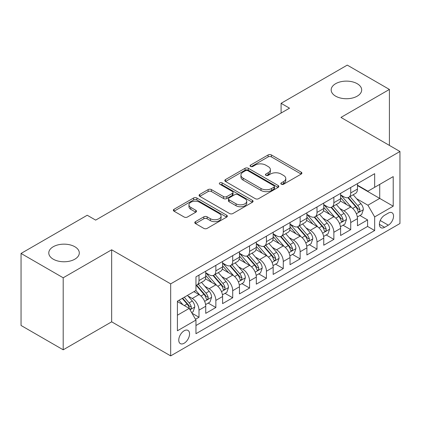 <?xml version="1.0" encoding="UTF-8"?>
<svg xmlns="http://www.w3.org/2000/svg" width="421" height="421" viewBox="0 0 421 421"><rect width="100%" height="100%" fill="white"/><g stroke="black" fill="none" stroke-linecap="round" stroke-linejoin="round"><path stroke-width="0.63" d="M281.312 184.224A1.637 0.947 0 0 0 283.628 184.224L301.21 174.073A2.342 1.352 0 0 0 301.894 173.115A2.342 1.352 0 0 0 301.21 172.163L271.424 154.965A2.342 1.352 0 0 0 268.114 154.965L250.532 165.116A1.637 0.947 0 0 0 250.053 165.785A1.637 0.947 0 0 0 250.532 166.453A1.637 0.947 0 0 0 252.847 166.453L255.126 165.137A7.489 4.326 0 0 1 265.714 165.137L268.198 166.574A7.489 4.326 0 0 1 270.393 169.631A7.489 4.326 0 0 1 268.198 172.689L265.925 173.999A1.637 0.947 0 0 0 265.44 174.668A1.637 0.947 0 0 0 265.925 175.336A1.637 0.947 0 0 0 268.24 175.336L270.514 174.026A7.489 4.326 0 0 1 281.107 174.026L283.586 175.457A7.489 4.326 0 0 1 285.78 178.515A7.489 4.326 0 0 1 283.586 181.572L281.312 182.888A1.637 0.947 0 0 0 280.833 183.556A1.637 0.947 0 0 0 281.312 184.224L281.312 182.888M74.827 246.732A15.261 8.809 0 0 0 58.198 244.822A15.261 8.809 0 0 0 48.783 252.963A15.261 8.809 0 0 0 53.251 259.189A15.261 8.809 0 0 0 69.881 261.099A15.261 8.809 0 0 0 79.301 252.963A15.261 8.809 0 0 0 74.827 246.732M357.213 83.7A15.261 8.809 0 0 0 340.584 81.79A15.261 8.809 0 0 0 331.164 89.926A15.261 8.809 0 0 0 335.632 96.156A15.261 8.809 0 0 0 352.261 98.067A15.261 8.809 0 0 0 361.681 89.926A15.261 8.809 0 0 0 357.213 83.7M184.156 343.236A7.631 4.405 120 0 0 189.145 336.516A7.631 4.405 120 0 0 187.971 330.401A7.631 4.405 120 0 0 184.156 330.78A7.631 4.405 120 0 0 179.172 337.505A7.631 4.405 120 0 0 180.346 343.615A7.631 4.405 120 0 0 184.156 343.236M195.47 221.651A2.342 1.352 0 0 0 194.786 222.604A2.342 1.352 0 0 0 195.47 223.562L203.827 228.387A2.342 1.352 0 0 0 207.137 228.387L226.661 217.115A2.342 1.352 0 0 0 227.345 216.157A2.342 1.352 0 0 0 226.661 215.199L196.875 198.007A2.342 1.352 0 0 0 193.565 198.007L174.041 209.279A2.342 1.352 0 0 0 173.352 210.232A2.342 1.352 0 0 0 174.041 211.189L184.135 217.015A2.342 1.352 0 0 0 187.445 217.015L195.802 212.195A2.342 1.352 0 0 0 196.486 211.237A2.342 1.352 0 0 0 195.802 210.284L190.792 207.39A6.262 3.615 0 0 1 188.961 204.838A6.262 3.615 0 0 1 192.823 201.496A6.262 3.615 0 0 1 199.649 202.28L219.257 213.6A6.262 3.615 0 0 1 221.088 216.157A6.262 3.615 0 0 1 217.225 219.499A6.262 3.615 0 0 1 210.405 218.715L207.137 216.826A2.342 1.352 0 0 0 203.827 216.826L195.47 221.651L195.47 223.562M111.665 249.795L63.197 277.781L21.05 253.447L21.05 325.475L63.197 349.809L111.665 321.823L170.673 355.892L170.673 283.865L111.665 249.795L111.665 321.823M389.414 145.408L389.414 89.441L340.947 117.427L399.95 151.492L170.673 283.865M389.414 89.441L347.267 65.108L281.096 103.313L281.096 113.044M21.05 253.447L87.221 215.247L95.651 220.109L289.527 108.176L281.096 103.313M255.289 198.675A2.342 1.352 0 0 0 258.599 198.675L278.128 187.398A2.342 1.352 0 0 0 278.813 186.445A2.342 1.352 0 0 0 278.128 185.487L248.343 168.295A2.342 1.352 0 0 0 245.033 168.295L225.503 179.567A2.342 1.352 0 0 0 224.819 180.52A2.342 1.352 0 0 0 225.503 181.477L255.289 198.675M220.451 184.577A1.637 0.947 0 0 1 222.109 184.808L222.109 182.861L252.395 200.343A2.342 1.352 0 0 1 253.079 201.301A2.342 1.352 0 0 1 252.395 202.259L232.866 213.531A2.342 1.352 0 0 1 229.556 213.531L199.77 196.333L199.77 194.423A2.342 1.352 0 0 0 199.086 195.376A2.342 1.352 0 0 0 199.77 196.333M199.77 194.423L208.127 189.597A2.342 1.352 0 0 1 211.437 189.597L223.519 196.57A2.342 1.352 0 0 0 226.83 196.57L232.371 193.371A2.342 1.352 0 0 0 233.055 192.418A2.342 1.352 0 0 0 232.371 191.46L219.794 184.198A1.637 0.947 0 0 1 219.315 183.53A1.637 0.947 0 0 1 220.325 182.656A1.637 0.947 0 0 1 222.109 182.861M195.497 319.271L198.996 317.25L191.997 313.213M188.019 296.021L192.25 298.463A9.536 5.505 60 0 1 198.996 310.145L205.737 306.251L205.737 313.356L215.852 307.519L208.179 303.088M204.874 286.285L209.111 288.732A9.536 5.505 60 0 1 215.852 300.41L222.598 296.521L222.598 303.625L232.713 297.784L225.04 293.353M221.735 276.555L225.966 278.997A9.536 5.505 60 0 1 232.713 290.679L239.454 286.785L239.454 293.89L249.569 288.048L241.901 283.622M238.591 266.819L242.828 269.266A9.536 5.505 60 0 1 249.569 280.944L256.315 277.05L256.315 284.159L266.43 278.318L258.757 273.887M255.452 257.089L259.683 259.531A9.536 5.505 60 0 1 266.43 271.213L273.171 267.319L273.171 274.424L283.286 268.582L275.618 264.156M272.313 247.353L276.544 249.8A9.536 5.505 60 0 1 283.286 261.478L290.032 257.584L290.032 264.688L300.147 258.852L292.474 254.421M289.169 237.623L293.405 240.065A9.536 5.505 60 0 1 300.147 251.747L306.888 247.853L306.888 254.958L317.002 249.116L309.335 244.69M306.03 227.887L310.261 230.329A9.536 5.505 60 0 1 317.002 242.012L323.749 238.118L323.749 245.222L333.864 239.386L326.191 234.955M322.886 218.157L327.122 220.599A9.536 5.505 60 0 1 333.864 232.276L340.605 228.387L340.605 235.492L350.725 229.65L350.725 222.546A9.536 5.505 -120 0 0 343.978 210.863L339.747 208.421M343.052 225.224L350.725 229.65M205.737 306.251A9.536 5.505 -120 0 0 198.996 294.574L193.934 291.653M222.598 296.521A9.536 5.505 -120 0 0 215.852 284.838L205.427 278.818M239.454 286.785A9.536 5.505 -120 0 0 232.713 275.102L222.288 269.087M256.315 277.05A9.536 5.505 -120 0 0 249.569 265.372L239.144 259.352M273.171 267.319A9.536 5.505 -120 0 0 266.43 255.636L256.005 249.621M290.032 257.584A9.536 5.505 -120 0 0 283.286 245.906L272.861 239.886M306.888 247.853A9.536 5.505 -120 0 0 300.147 236.17L289.722 230.15M323.749 238.118A9.536 5.505 -120 0 0 317.002 226.44L306.577 220.42M340.605 228.387A9.536 5.505 -120 0 0 333.864 216.704L323.439 210.684M388.32 213.105L384.61 215.247A7.389 4.268 120 0 0 379.779 221.756A7.389 4.268 120 0 0 380.916 227.682A7.389 4.268 120 0 0 384.61 227.314L388.32 225.172A7.389 4.268 120 0 0 393.146 218.662A7.389 4.268 120 0 0 392.014 212.737A7.389 4.268 120 0 0 388.32 213.105M170.673 355.892L399.95 223.519L399.95 151.492M177.415 315.208L189.218 308.393L195.96 320.071L195.96 333.7L374.664 230.529L374.664 216.899L367.917 205.222L356.603 198.686M195.96 320.071L177.415 330.78L177.415 301.189L195.96 290.485L195.96 276.855L374.664 173.684L374.664 187.308L393.209 176.604L393.209 206.195L374.664 216.899M205.737 272.771L209.111 274.713A9.536 5.505 60 0 0 213.879 275.187L220.62 271.292A9.536 5.505 -120 0 0 222.598 266.93L222.598 261.478M222.598 263.036L225.966 264.983A9.536 5.505 60 0 0 230.734 265.456L237.481 261.562A9.536 5.505 -120 0 0 239.454 257.194L239.454 251.742M239.454 253.3L242.828 255.247A9.536 5.505 60 0 0 247.595 255.721L254.337 251.826A9.536 5.505 -120 0 0 256.315 247.464L256.315 242.012M256.315 243.57L259.683 245.517A9.536 5.505 60 0 0 264.451 245.99L271.198 242.096A9.536 5.505 -120 0 0 273.171 237.728L273.171 232.276M273.171 233.834L276.544 235.781A9.536 5.505 60 0 0 281.312 236.255L288.053 232.36A9.536 5.505 -120 0 0 290.032 227.998L290.032 222.546M290.032 224.104L293.405 226.051A9.536 5.505 60 0 0 298.173 226.519L304.915 222.63A9.536 5.505 -120 0 0 306.888 218.262L306.888 212.81M306.888 214.368L310.261 216.315A9.536 5.505 60 0 0 315.029 216.789L321.776 212.894A9.536 5.505 -120 0 0 323.749 208.527L323.749 203.08M323.749 204.638L327.122 206.585A9.536 5.505 60 0 0 331.89 207.053L338.631 203.159A9.536 5.505 -120 0 0 340.605 198.796L340.605 193.344M195.96 325.522L367.58 226.44L367.58 219.92L357.466 225.756L357.466 218.652A9.536 5.505 -120 0 0 350.725 206.974L340.294 200.954M340.605 194.902L343.978 196.849A9.536 5.505 -120 0 0 348.746 197.323A9.536 5.505 -120 0 0 350.725 192.955L350.725 187.503M348.746 197.323L355.492 193.428A9.536 5.505 -120 0 0 357.466 189.061L357.466 183.614M198.996 275.102L198.996 280.554A9.536 5.505 60 0 1 197.017 284.922A9.536 5.505 60 0 1 195.96 285.306M197.017 284.922L203.764 281.028A9.536 5.505 -120 0 0 205.737 276.66L205.737 271.213M215.852 265.372L215.852 270.824A9.536 5.505 60 0 1 213.879 275.187M232.713 255.636L232.713 261.088A9.536 5.505 60 0 1 230.734 265.456M249.569 245.906L249.569 251.353A9.536 5.505 60 0 1 247.595 255.721M266.43 236.17L266.43 241.622A9.536 5.505 60 0 1 264.451 245.99M283.286 226.44L283.286 231.887A9.536 5.505 60 0 1 281.312 236.255M300.147 216.704L300.147 222.156A9.536 5.505 60 0 1 298.173 226.519M317.002 206.969L317.002 212.421A9.536 5.505 60 0 1 315.029 216.789M333.864 197.239L333.864 202.69A9.536 5.505 60 0 1 331.89 207.053M333.864 232.276L333.864 239.386M317.002 242.012L317.002 249.116M300.147 251.747L300.147 258.852M283.286 261.478L283.286 268.582M266.43 271.213L266.43 278.318M249.569 280.944L249.569 288.048M232.713 290.679L232.713 297.784M215.852 300.41L215.852 307.519M198.996 310.145L198.996 317.25M189.218 308.393L177.415 301.578M367.917 205.222L379.721 198.407L379.721 184.393L393.209 176.604M357.466 185.561L393.209 206.195M357.466 185.172L367.917 191.202L374.664 187.308M63.197 277.781L63.197 349.809M359.913 215.489L367.58 219.92M367.58 226.44L374.664 230.529M281.965 184.456L283.586 183.519A7.489 4.326 0 0 0 285.78 180.462L285.78 178.515M270.393 169.631L270.393 171.579A7.489 4.326 0 0 1 268.198 174.636L266.577 175.568M301.178 174.089L271.424 156.912A2.342 1.352 0 0 0 268.114 156.912L251.19 166.684M278.097 187.419L248.343 170.237A2.342 1.352 0 0 0 245.033 170.237L225.535 181.493M273.992 187.113A1.637 0.947 0 0 0 274.471 186.445A1.637 0.947 0 0 0 273.992 185.777L247.843 170.679A1.637 0.947 0 0 0 245.527 170.679L243.127 172.068A7.489 4.326 0 0 0 240.933 175.125A7.489 4.326 0 0 0 243.127 178.183L260.999 188.497A7.489 4.326 0 0 0 271.592 188.497L273.992 187.113L273.992 189.061A1.637 0.947 0 0 0 274.471 188.392L274.471 186.445M240.933 175.125L240.933 177.073A7.489 4.326 0 0 0 243.127 180.125L243.127 178.183M273.992 189.061L271.592 190.445A7.489 4.326 0 0 1 260.999 190.445L243.127 180.125M199.801 196.349L208.127 191.544L208.127 189.597M233.055 192.418L233.055 194.365A2.342 1.352 0 0 1 232.371 195.318L226.83 198.517A2.342 1.352 0 0 1 223.519 198.517L211.437 191.544A2.342 1.352 0 0 0 208.127 191.544M222.109 184.808L252.363 202.275M236.055 203.811A6.262 3.615 0 0 0 242.875 204.59A6.262 3.615 0 0 0 246.738 201.254A6.262 3.615 0 0 0 244.906 198.696L237.997 194.707A2.342 1.352 0 0 0 234.686 194.707L229.145 197.907A2.342 1.352 0 0 0 228.461 198.865A2.342 1.352 0 0 0 229.145 199.822L236.055 203.811L236.055 205.753A6.262 3.615 0 0 0 242.875 206.537A6.262 3.615 0 0 0 246.738 203.201L246.738 201.254M228.461 198.865L228.461 200.812A2.342 1.352 0 0 0 229.145 201.77L229.145 199.822M236.055 205.753L229.145 201.77M221.088 216.157L221.088 218.104A6.262 3.615 0 0 1 217.225 221.441A6.262 3.615 0 0 1 210.405 220.662L207.137 218.773A2.342 1.352 0 0 0 203.827 218.773L195.502 223.577M188.961 204.838L188.961 206.785A6.262 3.615 0 0 0 190.792 209.337L190.792 207.39M195.77 212.21L190.792 209.337M226.63 217.131L196.875 199.954A2.342 1.352 0 0 0 193.565 199.954L174.073 211.205M357.324 216.983L361.681 214.468L363.365 209.6A6.32 3.647 -120 0 0 360.908 203.669L353.203 194.749M351.661 207.59L342.526 197.012A18.24 10.53 -120 0 0 340.605 195.007M346.651 204.622L341.542 198.707A15.14 8.741 -120 0 0 340.605 197.686M347.888 197.665L355.682 206.685A6.32 3.647 60 0 1 357.934 211.037L358.392 211.784L359.245 211.663L359.818 210.974L359.955 209.869A6.32 3.647 -120 0 0 357.703 205.516L349.998 196.596M348.346 197.517L356.719 207.211A3.221 1.858 60 0 1 357.529 208.469L359.955 209.869M340.468 226.714L344.82 224.198L346.509 219.33A6.32 3.647 -120 0 0 344.046 213.4L336.342 204.48M334.8 217.32L325.665 206.743A18.24 10.53 -120 0 0 323.749 204.738M329.79 214.352L324.68 208.437A15.14 8.741 -120 0 0 323.749 207.421M331.027 207.395L338.821 216.42A6.32 3.647 60 0 1 341.073 220.772L341.531 221.52L342.389 221.399L342.957 220.704L343.094 219.604A6.32 3.647 -120 0 0 340.842 215.252L333.143 206.332M331.49 207.248L339.858 216.941A3.221 1.858 60 0 1 340.668 218.199L343.094 219.604M323.607 236.449L327.964 233.934L329.648 229.066A6.32 3.647 -120 0 0 327.185 223.135L319.486 214.215M317.944 227.056L308.809 216.478A18.24 10.53 -120 0 0 306.888 214.473M312.935 224.088L307.825 218.173A15.14 8.741 -120 0 0 306.888 217.152M314.171 217.131L321.96 226.151A6.32 3.647 60 0 1 324.212 230.503L324.675 231.25L325.528 231.134L326.101 230.44L326.238 229.334A6.32 3.647 -120 0 0 323.986 224.982L316.282 216.062M314.629 216.983L323.002 226.677A3.221 1.858 60 0 1 323.812 227.935L326.238 229.334M306.746 246.18L311.103 243.664L312.787 238.802A6.32 3.647 -120 0 0 310.33 232.866L302.625 223.951M301.083 236.786L291.948 226.214A18.24 10.53 -120 0 0 290.032 224.209M296.074 233.818L290.964 227.903A15.14 8.741 -120 0 0 290.032 226.887M297.31 226.866L305.104 235.886A6.32 3.647 60 0 1 307.356 240.238L307.814 240.986L308.667 240.865L309.24 240.17L309.377 239.07A6.32 3.647 -120 0 0 307.125 234.718L299.426 225.798M297.768 226.719L306.141 236.407A3.221 1.858 60 0 1 306.951 237.67L309.377 239.07M289.89 255.915L294.247 253.4L295.931 248.532A6.32 3.647 -120 0 0 293.469 242.601L285.77 233.681M284.222 246.522L275.092 235.944A18.24 10.53 -120 0 0 273.171 233.939M279.212 243.554L274.103 237.639A15.14 8.741 -120 0 0 273.171 236.623M280.454 236.597L288.243 245.617A6.32 3.647 60 0 1 290.495 249.969L290.958 250.721L291.811 250.6L292.379 249.906L292.521 248.8A6.32 3.647 -120 0 0 290.269 244.448L282.565 235.534M280.912 236.449L289.285 246.143A3.221 1.858 60 0 1 290.095 247.401L292.521 248.8M273.029 265.646L277.386 263.136L279.07 258.268A6.32 3.647 -120 0 0 276.613 252.332L268.908 243.417M267.367 256.252L258.231 245.68A18.24 10.53 -120 0 0 256.315 243.675M262.357 253.289L257.247 247.369A15.14 8.741 -120 0 0 256.315 246.353M263.593 246.332L271.387 255.352A6.32 3.647 60 0 1 273.639 259.704L274.097 260.452L274.95 260.331L275.523 259.636L275.66 258.536A6.32 3.647 -120 0 0 273.408 254.184L265.704 245.264M264.051 246.185L272.424 255.873A3.221 1.858 60 0 1 273.234 257.136L275.66 258.536M256.173 275.381L260.531 272.866L262.215 267.998A6.32 3.647 -120 0 0 259.752 262.067L252.053 253.147M250.506 265.988L241.37 255.41A18.24 10.53 -120 0 0 239.454 253.405M245.496 263.02L240.386 257.105A15.14 8.741 -120 0 0 239.454 256.089M246.738 256.063L254.526 265.083A6.32 3.647 60 0 1 256.778 269.435L257.242 270.187L258.094 270.066L258.662 269.372L258.804 268.266A6.32 3.647 -120 0 0 256.552 263.914L248.848 255M247.195 255.915L255.568 265.609A3.221 1.858 60 0 1 256.378 266.867L258.804 268.266M239.312 285.117L243.67 282.602L245.354 277.734A6.32 3.647 -120 0 0 242.896 271.803L235.192 262.883M233.65 275.723L224.514 265.146A18.24 10.53 -120 0 0 222.598 263.141M228.64 272.755L223.53 266.835A15.14 8.741 -120 0 0 222.598 265.819M229.877 265.798L237.67 274.818A6.32 3.647 60 0 1 239.923 279.17L240.38 279.918L241.233 279.797L241.807 279.102L241.943 278.002A6.32 3.647 -120 0 0 239.691 273.65L231.987 264.73M230.334 265.651L238.707 275.345A3.221 1.858 60 0 1 239.517 276.602L241.943 278.002M222.456 294.847L226.808 292.332L228.498 287.464A6.32 3.647 -120 0 0 226.035 281.533L218.331 272.613M216.789 285.454L207.653 274.876A18.24 10.53 -120 0 0 205.737 272.871M211.779 282.486L206.669 276.571A15.14 8.741 -120 0 0 205.737 275.555M213.021 275.529L220.809 284.549A6.32 3.647 60 0 1 223.062 288.901L223.519 289.653L224.377 289.532L224.946 288.838L225.088 287.738A6.32 3.647 -120 0 0 222.83 283.38L215.131 274.466M213.479 275.381L221.846 285.075A3.221 1.858 60 0 1 222.662 286.333L225.088 287.738M205.595 304.583L209.953 302.067L211.637 297.2A6.32 3.647 -120 0 0 209.179 291.269L201.475 282.349M199.933 295.189L195.897 290.516M194.923 292.221L194.265 291.464M196.16 285.264L203.948 294.284A6.32 3.647 60 0 1 206.206 298.636L206.664 299.384L207.516 299.268L208.09 298.573L208.227 297.468A6.32 3.647 -120 0 0 205.974 293.116L198.27 284.196M196.618 285.117L204.99 294.811A3.221 1.858 60 0 1 205.801 296.068L208.227 297.468M191.66 312.629L193.092 311.798L194.781 306.93A6.32 3.647 -120 0 0 192.318 300.999L187.466 295.384M182.94 304.772L179.041 300.252M178.062 301.952L177.415 301.204M182.24 298.405L187.092 304.02A6.32 3.647 60 0 1 189.345 308.372L189.803 309.119L190.66 308.998L191.229 308.304L191.366 307.204A6.32 3.647 -120 0 0 189.113 302.852L184.266 297.237M182.635 298.179L188.129 304.541A3.221 1.858 60 0 1 188.94 305.804L191.366 307.204M192.25 298.463L198.996 294.574M209.111 288.732L215.852 284.838M225.966 278.997L232.713 275.102M242.828 269.266L249.569 265.372M259.683 259.531L266.43 255.636M276.544 249.8L283.286 245.906M293.405 240.065L300.147 236.17M310.261 230.329L317.002 226.44M327.122 220.599L333.864 216.704M343.978 210.863L350.725 206.974M350.725 192.955L357.466 189.061M198.996 280.554L205.737 276.66M215.852 270.824L222.598 266.93M232.713 261.088L239.454 257.194M249.569 251.353L256.315 247.464M266.43 241.622L273.171 237.728M283.286 231.887L290.032 227.998M300.147 222.156L306.888 218.262M317.002 212.421L323.749 208.527M333.864 202.69L340.605 198.796M350.725 222.546L357.466 218.652M380.231 220.504L388.32 225.172M379.384 224.298L384.61 227.314M283.586 183.519L283.586 181.572M265.925 175.336L265.925 173.999M268.198 174.636L268.198 172.689M250.532 166.453L250.532 165.116M268.114 156.912L268.114 154.965M271.424 156.912L271.424 154.965M301.21 174.073L301.21 172.163M225.503 181.477L225.503 179.567M245.033 170.237L245.033 168.295M248.343 170.237L248.343 168.295M278.128 187.398L278.128 185.487M260.999 190.445L260.999 188.497M271.592 190.445L271.592 188.497M211.437 191.544L211.437 189.597M223.519 198.517L223.519 196.57M226.83 198.517L226.83 196.57M232.371 195.318L232.371 193.371M252.395 202.259L252.395 200.343M203.827 218.773L203.827 216.826M207.137 218.773L207.137 216.826M210.405 220.662L210.405 218.715M195.802 212.195L195.802 210.284M174.041 211.189L174.041 209.279M193.565 199.954L193.565 198.007M196.875 199.954L196.875 198.007M226.661 217.115L226.661 215.199M356.361 213.742L363.323 209.721M342.526 197.012L343.394 196.512M357.703 205.516L360.908 203.669M352.666 208.427L355.682 206.685M339.5 223.477L346.467 219.457M325.665 206.743L326.533 206.243M340.842 215.252L344.046 213.4M335.805 218.157L338.821 216.42M322.644 233.208L329.606 229.187M308.809 216.478L309.677 215.978M323.986 224.982L327.185 223.135M318.95 227.893L321.96 226.151M305.783 242.943L312.75 238.923M291.948 226.214L292.816 225.709M307.125 234.718L310.33 232.866M302.089 237.623L305.104 235.886M288.927 252.674L295.889 248.653M275.092 235.944L275.96 235.444M290.269 244.448L293.469 242.601M285.233 247.359L288.243 245.617M272.066 262.409L279.028 258.389M258.231 245.68L259.099 245.175M273.408 254.184L276.613 252.332M268.372 257.089L271.387 255.352M255.21 272.14L262.172 268.119M241.37 255.41L242.238 254.91M256.552 263.914L259.752 262.067M251.516 266.825L254.526 265.083M238.349 281.875L245.311 277.855M224.514 265.146L225.382 264.646M239.691 273.65L242.896 271.803M234.655 276.555L237.67 274.818M221.493 291.611L228.456 287.59M207.653 274.876L208.521 274.376M222.83 283.38L226.035 281.533M217.794 286.291L220.809 284.549M204.632 301.341L211.595 297.321M205.974 293.116L209.179 291.269M200.938 296.026L203.948 294.284M190.018 309.782L194.739 307.056M189.113 302.852L192.318 300.999M184.366 305.593L187.092 304.02"/></g></svg>

